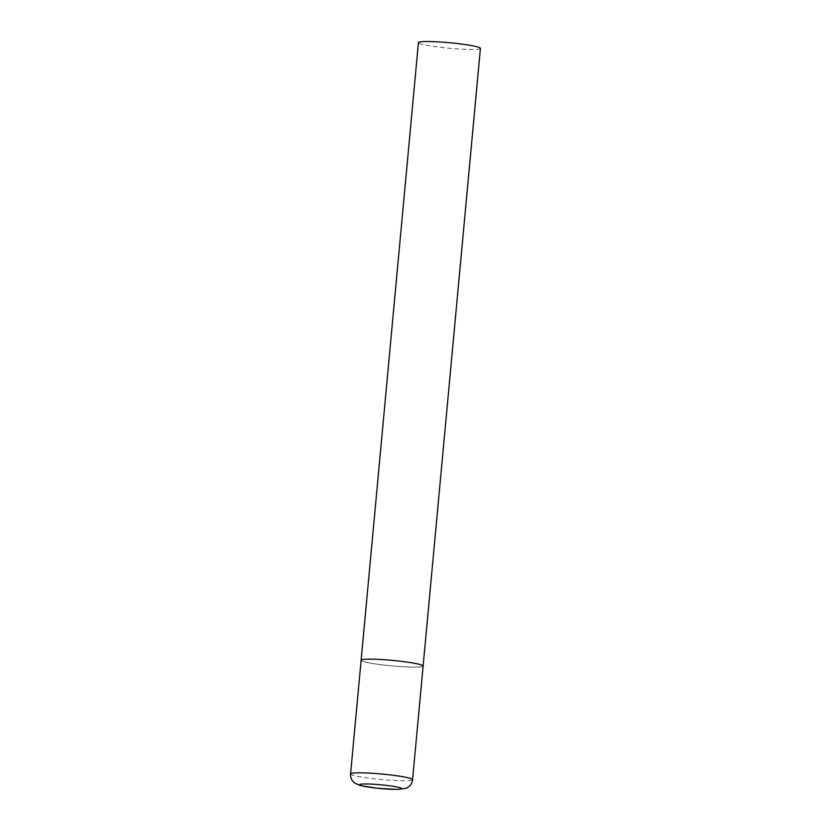 <?xml version="1.0" encoding="UTF-8"?>
<svg xmlns="http://www.w3.org/2000/svg" width="831" height="831" viewBox="0 0 831 831"><rect width="100%" height="100%" fill="white"/><g stroke="black" fill="none" stroke-linecap="round" stroke-linejoin="round"><path stroke-width="0.62" stroke-dasharray="4.16 3.12" d="M422.688 666.42A31.142 2.763 5.3 0 1 389.386 665.641A31.142 2.763 5.3 0 1 361.121 660.261A31.142 2.763 -174.7 0 0 386.914 665.392A31.142 2.763 -174.7 0 0 423.124 666.015M480.422 48.364A31.142 2.763 5.3 0 1 479.986 48.769A31.142 2.763 5.3 0 1 446.683 48.001A31.142 2.763 5.3 0 1 418.419 42.61M350.578 773.91A31.142 2.763 -174.7 0 0 376.37 779.042A31.142 2.763 -174.7 0 0 412.581 779.665"/><path stroke-width="1.25" d="M397.332 660.884A31.142 2.763 -174.7 0 0 361.121 660.261A31.142 2.763 5.3 0 1 361.558 659.856A31.142 2.763 5.3 0 1 394.86 660.624A31.142 2.763 5.3 0 1 423.124 666.015A31.142 2.763 -174.7 0 0 397.332 660.884M350.578 773.91C350.35 777.671 351.721 780.725 354.702 783.082L360.249 785.544L376.973 788.224L397.55 789.45L405.933 788.318C409.808 786.677 412.031 783.789 412.581 779.665A31.142 2.763 -174.7 0 0 386.789 774.534A31.142 2.763 -174.7 0 0 350.578 773.91L418.419 42.61A31.142 2.763 5.3 0 1 418.855 42.204A31.142 2.763 5.3 0 1 452.157 42.983A31.142 2.763 5.3 0 1 480.422 48.364L423.124 666.015A31.142 2.763 5.3 0 1 422.688 666.42M384.202 785.139A21.17 1.88 -174.7 0 0 359.875 784.443A21.17 1.88 -174.7 0 0 377.118 788.203A21.17 1.88 -174.7 0 0 401.446 788.899A21.17 1.88 -174.7 0 0 384.202 785.139M423.124 666.015L412.581 779.665"/></g></svg>
